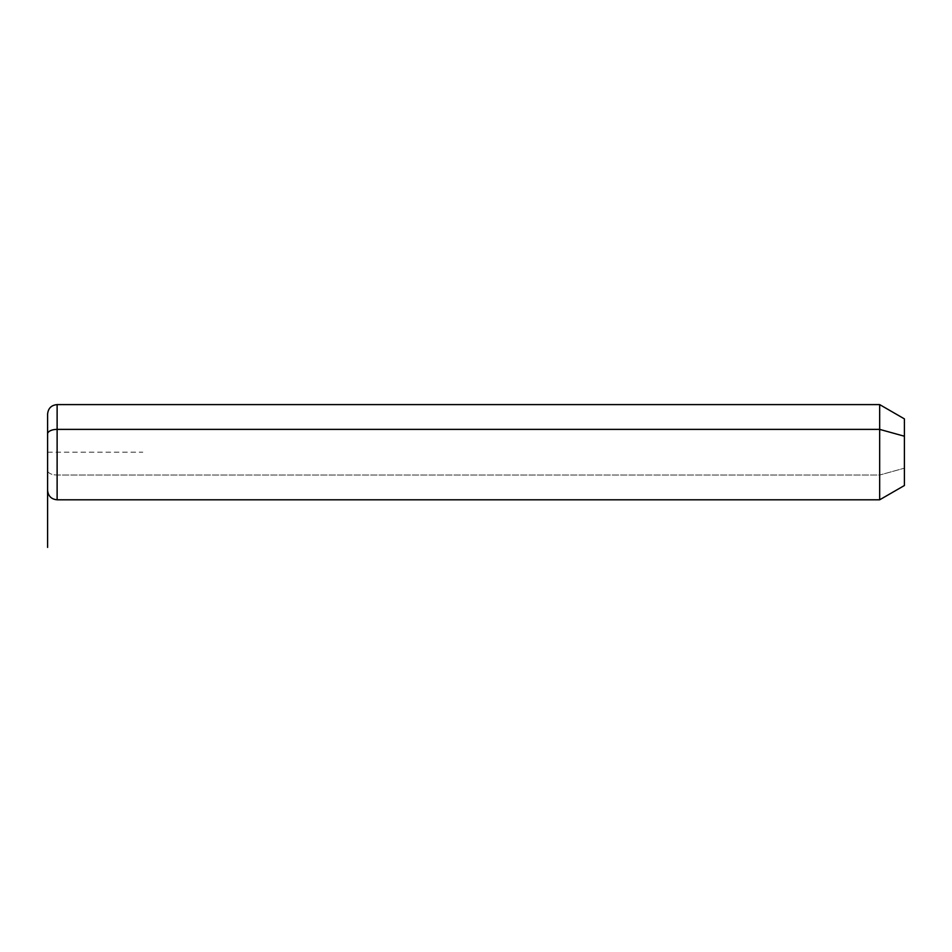 <?xml version="1.0" encoding="UTF-8"?>
<svg xmlns="http://www.w3.org/2000/svg" width="952" height="952" viewBox="0 0 952 952"><rect width="100%" height="100%" fill="white"/><g stroke="black" fill="none" stroke-linecap="round" stroke-linejoin="round"><path stroke-width="0.71" stroke-dasharray="4.76 3.57" d="M904.4 485.52L904.4 468.17L879.672 475.024L879.672 499.8L879.672 475.024L904.4 468.17L904.4 418.88M879.672 404.6L879.672 475.024L57.12 475.024L57.12 499.8L57.12 475.024L879.672 475.024L879.672 404.6M904.4 436.23L904.4 468.17M57.12 404.6L57.12 475.024L57.12 404.6M47.6 414.12L47.6 433.945M47.6 470.455A9.52 4.57 180 0 0 57.12 475.024A9.52 4.57 0 0 1 47.6 470.455L47.6 490.28M47.6 452.2L142.8 452.2"/><path stroke-width="1.43" d="M47.6 433.945A9.52 4.57 0 0 1 57.12 429.376L57.12 499.8C51.337 499.241 48.159 496.063 47.6 490.28L47.6 414.12C48.159 408.337 51.337 405.159 57.12 404.6L879.672 404.6L904.4 418.88L904.4 436.23L879.672 429.376L904.4 436.23L904.4 485.52L879.672 499.8L879.672 404.6L879.672 499.8L57.12 499.8L57.12 429.376L879.672 429.376L57.12 429.376L57.12 404.6L57.12 429.376A9.52 4.57 180 0 0 47.6 433.945L47.6 470.455M904.4 468.17L904.4 436.23M47.6 452.2L47.6 547.4"/></g></svg>
